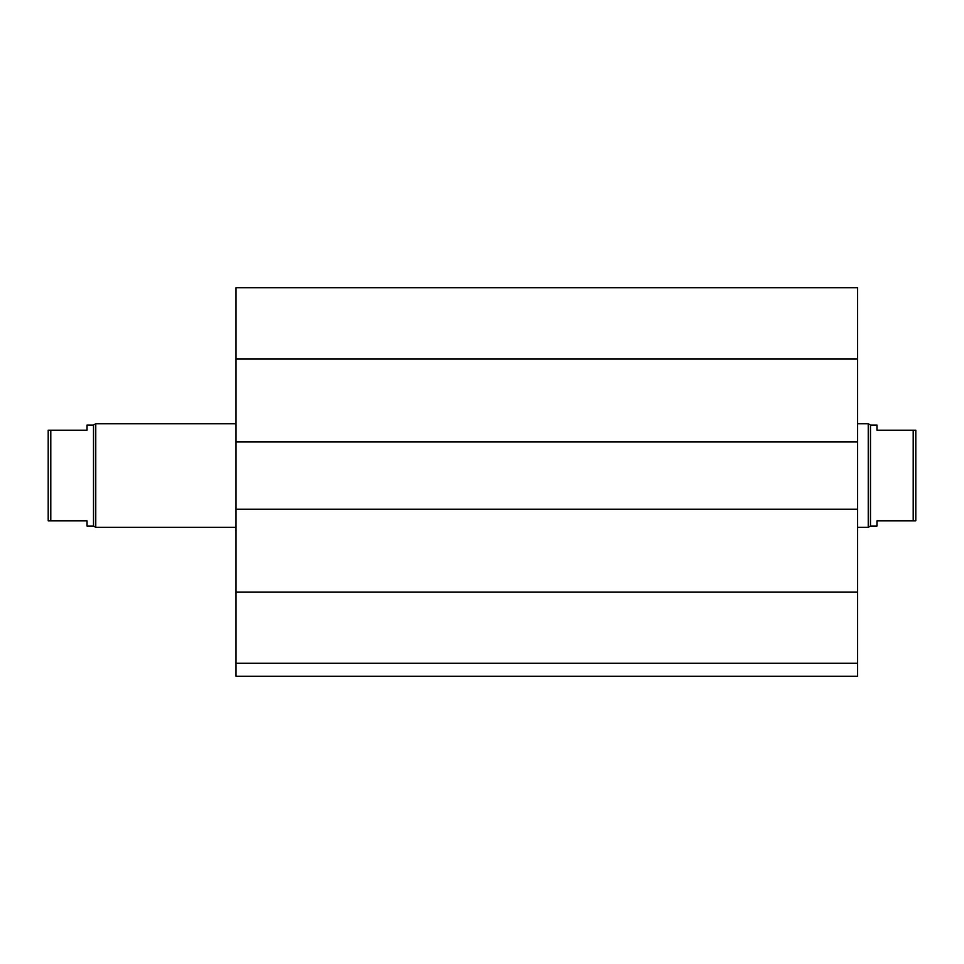 <?xml version="1.0" encoding="UTF-8"?>
<svg xmlns="http://www.w3.org/2000/svg" width="964" height="964" viewBox="0 0 964 964"><rect width="100%" height="100%" fill="white"/><g stroke="black" fill="none" stroke-linecap="round" stroke-linejoin="round"><path stroke-width="1.45" d="M857.526 663.292L235.963 663.292L235.963 676.234L857.526 676.234L857.526 287.766L235.963 287.766L235.963 358.982L857.526 358.982M235.963 663.292L235.963 509.197L857.526 509.197M235.963 509.197L235.963 441.861L857.526 441.861M235.963 441.861L235.963 358.982M913.209 520.849L915.8 520.849L915.8 430.197L913.209 430.197L913.209 520.849L876.951 520.849L876.951 526.031L870.48 526.031L868.239 527.32L868.239 423.726L857.526 423.726M913.209 430.197L876.951 430.197L876.951 425.028L870.48 425.028L870.48 526.031M87.049 430.197L48.2 430.197L48.2 520.849L87.049 520.849L87.049 526.031L93.52 526.031L93.52 425.028L87.049 425.028L87.049 430.197M50.791 520.849L50.791 430.197M235.963 423.726L95.761 423.726L95.761 527.32L235.963 527.32M93.52 425.028L95.761 423.726M235.963 592.065L857.526 592.065M870.48 425.028L868.239 423.726M868.239 527.32L857.526 527.32M93.52 526.031L95.761 527.32"/></g></svg>
